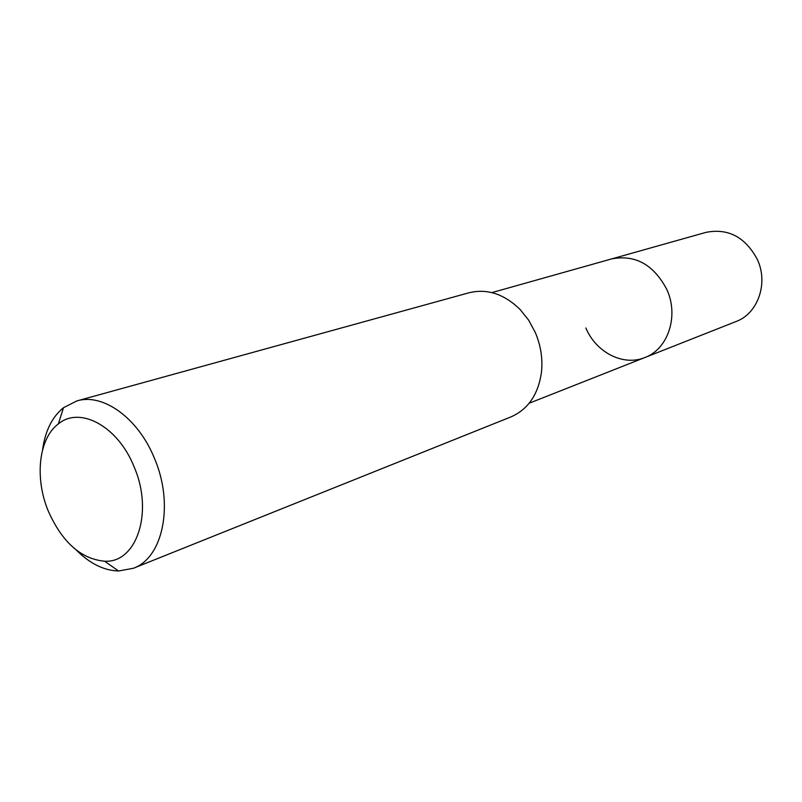 <?xml version="1.0" encoding="UTF-8"?>
<svg xmlns="http://www.w3.org/2000/svg" width="802" height="802" viewBox="0 0 802 802"><rect width="100%" height="100%" fill="white"/><g stroke="black" fill="none" stroke-linecap="round" stroke-linejoin="round"><path stroke-width="1.2" d="M529.16 403.236L736.035 321.532C757.83 313.652 768.587 283.437 757.399 259.567C745.379 237.091 728.236 228.019 705.971 232.369L611.625 258.916C635.284 254.374 653.69 264.58 666.853 289.542C679.124 316.038 667.996 349.221 644.878 357.532C623.314 366.524 596.016 352.429 585.851 327.968M644.878 357.532C667.996 349.221 679.124 316.038 666.853 289.542C653.69 264.58 635.284 254.374 611.625 258.916L491.867 292.61M133.332 568.287L510.934 416.91C528.007 409.411 538.172 394.634 541.43 372.559C542.914 358.985 540.859 345.592 535.265 332.409L528.658 320.178L520.197 309.582C504.237 294.003 487.195 288.389 469.08 292.76L76.902 400.92C102.917 392.86 138.205 418.053 154.395 458.243C174.265 504.157 163.047 557.911 133.332 568.287L118.566 571.004C103.869 570.523 89.814 563.565 76.38 550.142M42.566 449.842C45.123 431.025 52.1 416.98 63.498 407.697L76.902 400.92M48.421 511.415C34.446 478.323 38.536 438.584 58.325 423.947C79.859 405.802 118.004 426.253 134.044 466.714C153.854 511.997 136.681 563.255 104.601 561.21C81.062 559.014 62.335 542.413 48.421 511.415M58.325 423.947L63.498 407.697M104.601 561.21L118.566 571.004"/></g></svg>
